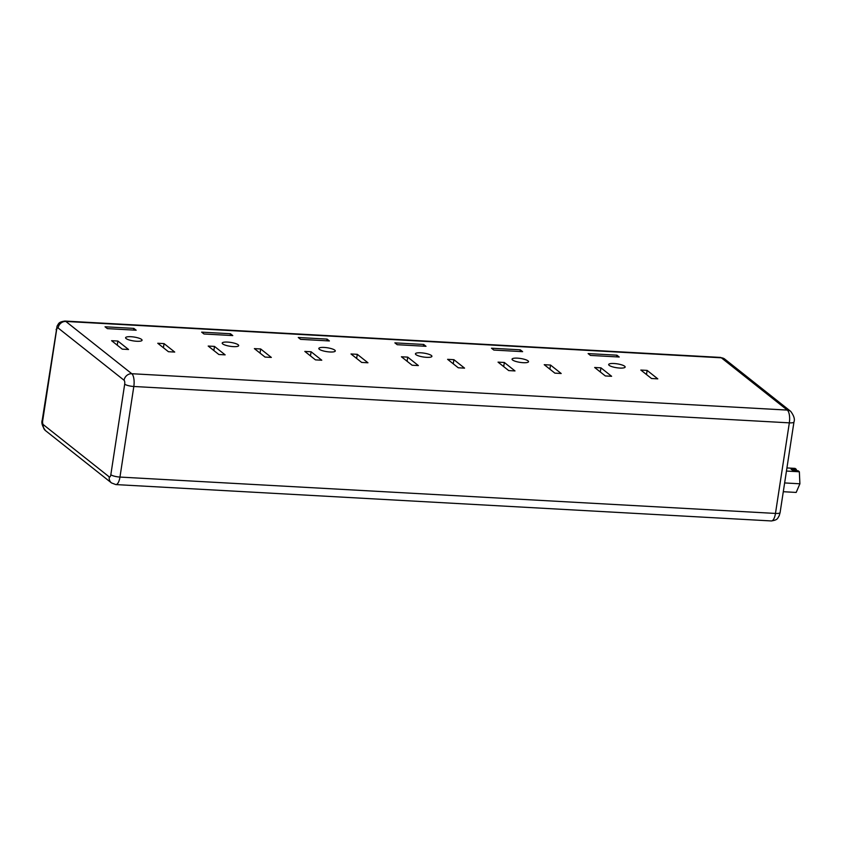 <?xml version="1.0" encoding="UTF-8"?>
<svg xmlns="http://www.w3.org/2000/svg" width="842" height="842" viewBox="0 0 842 842"><rect width="100%" height="100%" fill="white"/><g stroke="black" fill="none" stroke-linecap="round" stroke-linejoin="round"><path stroke-width="1.26" d="M130.963 336.716A8.336 1.958 -171.3 0 1 142.066 340.252A8.336 1.958 -171.3 0 1 136.688 341.263A8.336 1.958 -171.3 0 1 125.595 337.726A8.336 1.958 -171.3 0 1 130.963 336.716M227.582 342.084A8.336 1.958 -171.3 0 1 238.686 345.609A8.336 1.958 -171.3 0 1 233.308 346.62A8.336 1.958 -171.3 0 1 222.204 343.083A8.336 1.958 -171.3 0 1 227.582 342.084M324.191 347.441A8.336 1.958 -171.3 0 1 335.295 350.967A8.336 1.958 -171.3 0 1 329.927 351.977A8.336 1.958 -171.3 0 1 318.823 348.451A8.336 1.958 -171.3 0 1 324.191 347.441M420.811 352.798A8.336 1.958 -171.3 0 1 431.914 356.324A8.336 1.958 -171.3 0 1 426.536 357.334A8.336 1.958 -171.3 0 1 415.432 353.808A8.336 1.958 -171.3 0 1 420.811 352.798M517.43 358.155A8.336 1.958 -171.3 0 1 528.534 361.692A8.336 1.958 -171.3 0 1 523.156 362.692A8.336 1.958 -171.3 0 1 512.052 359.166A8.336 1.958 -171.3 0 1 517.43 358.155M619.765 368.059A8.336 1.958 8.7 0 0 625.143 367.049A8.336 1.958 8.7 0 0 614.039 363.512A8.336 1.958 8.7 0 0 608.671 364.523A8.336 1.958 8.7 0 0 619.765 368.059M786.46 471.057L799.353 471.773L798.069 470.752L792.732 470.457L791.038 469.11L796.364 469.404L796.174 470.646M786.933 467.942L795.08 468.394L796.364 469.404M799.353 471.773L799.9 483.792L796.185 492.433L783.292 491.717M504.337 362.481L498.043 362.134L508.705 370.585L514.999 370.933L504.337 362.481L503.705 366.617M550.521 365.049L544.227 364.691L554.889 373.143L561.182 373.501L550.521 365.049L549.879 369.185M520.293 349.819L491.496 348.22L493.822 350.062L522.619 351.661L520.293 349.819L520.03 351.514M616.902 355.177L588.116 353.577L590.442 355.419L619.238 357.019L616.902 355.177L616.649 356.882M600.946 367.838L594.663 367.491L605.324 375.942L611.618 376.29L600.946 367.838L600.314 371.975M647.13 370.406L640.836 370.059L651.508 378.511L657.791 378.858L647.13 370.406L646.498 374.543M426.01 346.304L423.673 344.452L394.877 342.862L397.213 344.704L426.01 346.304M329.39 340.947L327.064 339.094L298.268 337.495L300.594 339.347L329.39 340.947M232.771 335.579L230.445 333.737L201.648 332.137L203.985 333.99L232.771 335.579M136.162 330.222L133.825 328.38L105.039 326.78L107.366 328.622L136.162 330.222M464.563 368.133L453.901 359.681L447.607 359.334L458.269 367.786L464.563 368.133M367.954 362.776L357.282 354.324L350.998 353.977L361.66 362.428L367.954 362.776M271.334 357.418L260.673 348.967L254.379 348.62L265.041 357.071L271.334 357.418M174.715 352.061L164.053 343.61L157.759 343.262L168.432 351.714L174.715 352.061M418.379 365.575L407.717 357.124L401.423 356.776L412.096 365.228L418.379 365.575M321.77 360.218L311.108 351.767L304.815 351.419L315.476 359.871L321.77 360.218M225.151 354.861L214.489 346.409L208.195 346.051L218.857 354.503L225.151 354.861M128.542 349.493L117.869 341.042L111.586 340.694L122.248 349.146L128.542 349.493M799.9 483.792L784.639 482.94M423.41 346.157L423.673 344.452M326.801 340.8L327.064 339.094M230.182 335.442L230.445 333.737M133.573 330.085L133.825 328.38M453.27 363.818L453.901 359.681M356.65 358.46L357.282 354.324M260.041 353.103L260.673 348.967M163.422 347.746L164.053 343.61M407.086 361.26L407.717 357.124M310.466 355.903L311.108 351.767M213.857 350.546L214.489 346.409M117.238 345.178L117.869 341.042M124.069 380.258L58.109 327.98A3.157 1.168 -86.8 0 0 56.551 330.159L42.689 420.737A3.157 1.168 -86.8 0 0 43.31 424.642L109.271 476.919A3.157 1.168 -86.8 0 0 110.828 474.741L124.69 384.163A3.157 1.168 -86.8 0 0 124.069 380.258A7.189 6.462 128.4 0 1 131.784 373.722L787.302 410.086L721.341 357.808A10.346 3.831 -86.8 0 0 720.394 357.418L724.741 359.081A7.189 6.462 128.4 0 0 721.341 357.808L65.823 321.444L131.784 373.722A10.346 3.831 93.2 0 1 133.815 386.489L789.333 422.852A10.346 3.831 -86.8 0 0 787.302 410.086A7.189 6.462 128.4 0 1 790.701 411.359L724.741 359.081M42.689 420.737A7.189 1.684 8.7 0 1 42.258 420.021L57.067 326.117C58.793 323.749 58.066 322.097 64.876 321.055A10.346 3.831 93.2 0 1 65.823 321.444A7.189 6.462 128.4 0 0 58.109 327.98M124.69 384.163A7.189 1.684 8.7 0 0 133.815 386.489L119.964 477.067L775.471 513.431L789.333 422.852A7.189 1.684 8.7 0 0 793.964 421.979C795.027 419.263 793.943 415.727 790.701 411.359M110.828 474.741A7.189 1.684 8.7 0 0 119.964 477.067A10.346 3.831 93.2 0 1 115.828 484.582L771.346 520.945A10.346 3.831 -86.8 0 0 775.471 513.431A7.189 1.684 8.7 0 0 780.102 512.557L779.155 515.883C777.429 518.251 778.155 519.903 771.346 520.945M43.31 424.642A7.189 6.462 128.4 0 0 45.521 430.641C42.279 426.273 41.195 422.737 42.258 420.021M109.271 476.919A7.189 6.462 128.4 0 0 111.481 482.919L45.521 430.641M56.119 329.443A7.189 1.684 8.7 0 0 56.551 330.159M64.876 321.055L720.394 357.418M111.481 482.919L115.828 484.582M780.102 512.557L793.964 421.979"/></g></svg>
